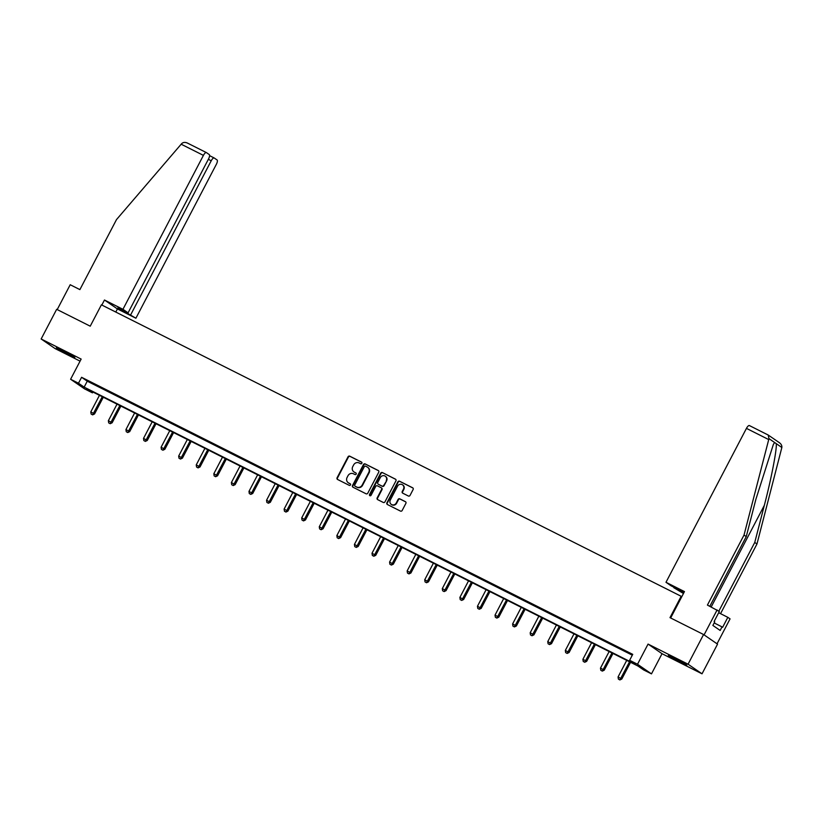 <?xml version="1.0" encoding="UTF-8"?>
<svg xmlns="http://www.w3.org/2000/svg" width="823" height="823" viewBox="0 0 823 823"><rect width="100%" height="100%" fill="white"/><g stroke="black" fill="none" stroke-linecap="round" stroke-linejoin="round"><path stroke-width="1.23" d="M361.863 463.298A0.926 0.864 -55.4 0 0 361.513 462.084L349.765 456.179A1.317 1.234 -55.4 0 0 348.047 456.796L337.091 477.762A1.317 1.234 -55.4 0 0 337.584 479.48L349.333 485.385A0.926 0.864 -55.4 0 0 350.279 483.811A0.926 0.864 -55.4 0 0 350.186 483.759L348.664 482.988A4.208 3.961 -55.4 0 1 347.08 477.484L347.985 475.735A4.208 3.961 -55.4 0 1 353.479 473.791L355.001 474.552A0.926 0.864 -55.4 0 0 355.947 472.978A0.926 0.864 -55.4 0 0 355.845 472.927L354.332 472.155A4.208 3.961 -55.4 0 1 352.738 466.651L353.653 464.902A4.208 3.961 -55.4 0 1 359.137 462.958L360.659 463.719A0.926 0.864 -55.4 0 0 361.863 463.298M674.634 658.194L668.317 655.375L672.082 657.772L686.845 665.066L674.634 658.194M62.651 350.536L56.334 347.728L60.1 350.114L74.862 357.408L62.651 350.536M408.342 496.002A1.317 1.234 -55.4 0 0 410.049 495.395L413.125 489.51A1.317 1.234 -55.4 0 0 412.632 487.782L399.577 481.229A1.317 1.234 -55.4 0 0 397.869 481.836L386.903 502.802A1.317 1.234 -55.4 0 0 387.407 504.52L400.451 511.083A1.317 1.234 -55.4 0 0 402.169 510.476L405.883 503.367A1.317 1.234 -55.4 0 0 405.379 501.649L399.803 498.841A1.317 1.234 -55.4 0 0 398.085 499.448L396.244 502.976A3.518 3.302 -55.4 0 1 391.285 504.386A3.518 3.302 -55.4 0 1 390.328 500.003L397.54 486.198A3.518 3.302 -55.4 0 1 402.498 484.788A3.518 3.302 -55.4 0 1 403.455 489.171L402.252 491.475A1.317 1.234 -55.4 0 0 402.756 493.193L408.342 496.002M629.636 660.293L637.516 664.254L651.487 673.872L643.607 669.912L637.938 666.013L86.796 388.95L92.454 392.849L84.563 388.878L70.603 379.259L78.483 383.22L84.152 387.129L635.294 664.192L629.636 660.293L632.733 654.357L81.59 377.294L78.483 383.22M70.603 379.259L81.148 359.085L41.15 338.983L56.664 309.314L90.232 326.186L101.404 304.829L681.166 596.284L669.994 617.641L703.572 634.523L688.059 664.192L648.061 644.08L637.516 664.254M378.734 472.217A1.317 1.234 -55.4 0 0 378.241 470.499L365.186 463.935A1.317 1.234 -55.4 0 0 363.478 464.542L352.511 485.519A1.317 1.234 -55.4 0 0 353.005 487.237L366.06 493.79A1.317 1.234 -55.4 0 0 367.778 493.183L378.734 472.217M382.386 472.577L395.431 479.14A1.317 1.234 -55.4 0 1 395.935 480.858L384.969 501.835A1.317 1.234 -55.4 0 1 383.251 502.442L377.675 499.633A1.317 1.234 -55.4 0 1 377.171 497.915L381.615 489.407A1.317 1.234 -55.4 0 0 381.121 487.689L377.418 485.827A1.317 1.234 -55.4 0 0 375.7 486.434L371.07 495.281A0.926 0.864 -55.4 0 1 369.774 495.652A0.926 0.864 -55.4 0 1 369.527 494.51L380.668 473.194A1.317 1.234 -55.4 0 1 382.386 472.577L395.74 479.367M703.572 634.523L717.543 644.142L702.029 673.811L688.059 664.192M41.15 338.983L55.12 348.602L80.068 361.143M681.783 596.706L681.166 596.284M81.59 377.294L87.248 381.193L632.301 655.19M93.832 384.125L100.591 387.53L93.904 383.991M111.403 392.962L118.162 396.367L111.475 392.828M128.985 401.799L135.744 405.194L129.057 401.665M146.556 410.636L153.315 414.031L146.628 410.492M164.137 419.473L170.896 422.868L164.209 419.329M181.708 428.31L188.467 431.705L181.78 428.166M199.279 437.147L206.038 440.542L199.351 437.003M216.861 445.973L223.619 449.379L216.933 445.84M234.432 454.81L241.19 458.216L234.504 454.677M252.013 463.647L258.772 467.042L252.085 463.514M269.584 472.484L276.343 475.879L269.656 472.34M287.165 481.321L293.924 484.716L287.237 481.177M304.736 490.158L311.495 493.553L304.808 490.014M322.307 498.985L329.066 502.39L322.379 498.851M339.889 507.822L346.648 511.227L339.961 507.688M357.46 516.659L364.219 520.054L357.532 516.525M375.041 525.496L381.8 528.891L375.113 525.352M392.612 534.333L399.371 537.728L392.684 534.189M410.183 543.17L416.952 546.565L410.266 543.026M427.765 551.996L434.523 555.402L427.837 551.863M445.336 560.833L452.094 564.239L445.408 560.7M462.917 569.67L469.676 573.065L462.989 569.537M480.488 578.507L487.247 581.902L480.56 578.363M498.069 587.344L504.828 590.739L498.141 587.2M515.64 596.181L522.399 599.576L515.712 596.037M533.211 605.018L539.981 608.413L533.294 604.874M550.793 613.845L557.552 617.25L550.865 613.711M568.364 622.682L575.123 626.087L568.436 622.548M585.945 631.519L592.704 634.914L586.017 631.385M603.516 640.356L610.275 643.751L603.588 640.212M621.098 649.193L627.856 652.588L621.17 649.049M648.061 644.08L662.031 653.699L702.029 673.811M662.031 653.699L651.487 673.872M92.886 392.015L92.454 392.849M87.248 381.193L84.152 387.129M354.085 472.021A4.208 3.961 -55.4 0 0 354.703 472.423L354.332 472.155M356.102 473.122L354.703 472.423M348.417 482.854A4.208 3.961 -55.4 0 0 349.045 483.255L348.664 482.988M350.433 483.955L349.045 483.255M361.76 462.289L350.135 456.446A1.317 1.234 -55.4 0 0 348.427 457.053L337.461 478.019A1.317 1.234 -55.4 0 0 337.656 479.511M378.549 470.725L365.566 464.193A1.317 1.234 -55.4 0 0 363.848 464.81L352.892 485.776A1.317 1.234 -55.4 0 0 353.077 487.267M365.556 466.178A0.926 0.864 -55.4 0 0 364.352 466.61L354.734 485.014A0.926 0.864 -55.4 0 0 355.083 486.218L356.678 487.021A4.208 3.961 -55.4 0 0 362.171 485.076L368.745 472.495A4.208 3.961 -55.4 0 0 367.161 466.98L365.556 466.178M367.778 467.382A4.208 3.961 -55.4 0 1 369.126 472.752L362.552 485.333A4.208 3.961 -55.4 0 1 357.059 487.278L355.454 486.475M381.502 487.946A1.317 1.234 -55.4 0 1 381.995 489.664L377.551 498.172A1.317 1.234 -55.4 0 0 377.736 499.664M382.767 472.844A1.317 1.234 -55.4 0 0 381.049 473.451L369.908 494.767A0.926 0.864 -55.4 0 0 369.99 495.755M386.234 480.581A3.518 3.302 -55.4 0 0 385.267 476.198A3.518 3.302 -55.4 0 0 380.319 477.607L377.778 482.473A1.317 1.234 -55.4 0 0 378.271 484.191L381.975 486.054A1.317 1.234 -55.4 0 0 383.693 485.447L386.615 480.848A3.518 3.302 -55.4 0 0 385.452 476.332M386.615 480.848L384.063 485.704A1.317 1.234 -55.4 0 1 382.356 486.311L378.652 484.449M402.684 484.922A3.518 3.302 -55.4 0 1 403.836 489.428L402.632 491.732A1.317 1.234 -55.4 0 0 402.817 493.224M391.481 504.509A3.518 3.302 -55.4 0 0 396.624 503.234L396.244 502.976M405.688 501.876L400.173 499.098A1.317 1.234 -55.4 0 0 398.466 499.705L396.624 503.234M412.94 488.008L399.957 481.486A1.317 1.234 -55.4 0 0 398.239 482.093L387.283 503.059A1.317 1.234 -55.4 0 0 387.468 504.561M99.46 395.318L90.797 411.891L94.552 413.959L103.297 397.242M92.248 414.617L91.116 414.051L92.618 414.874L102.278 396.727M91.116 414.051L90.797 411.891M94.552 413.959L92.618 414.874M115.786 312.061L117.422 308.934L135.898 318.223L117.936 307.751L128.079 312.843L208.548 158.921A4.022 1.368 116.7 0 0 209.279 154.58L206.408 152.605A4.022 1.368 116.7 0 0 206.347 152.574A4.022 1.368 116.7 0 0 203.415 155.382L181.173 144.21L181.852 143.48C183.416 142.163 185.35 142.07 187.644 143.171L206.295 152.543M181.173 144.21L116.496 219.597L79.893 289.614L70.202 284.737L57.209 309.582M135.898 318.223L216.356 164.302A4.022 1.368 116.7 0 0 217.087 159.96L214.217 157.985A4.022 1.368 116.7 0 0 214.165 157.954A4.022 1.368 116.7 0 0 211.223 160.773L208.342 159.312M130.754 314.684L211.223 160.773M128.079 312.843L122.946 309.304L203.415 155.382M117.422 308.934L104.47 300.014L122.946 309.304M101.836 305.045L104.47 300.014M206.347 152.574L187.644 143.171M718.839 611.139L754.753 542.45L756.975 543.982L781.85 447.496C782.045 445.438 781.058 443.731 778.887 442.383M754.753 542.45L764.33 505.343C771.254 479.058 777.169 448.36 776.233 443.628L774.587 442.496L773.332 444.513L755.833 499.489L746.255 536.596L709.817 606.284M670.663 617.97L684.458 591.583L665.982 582.293L746.451 428.372A4.022 1.368 -63.3 0 1 749.383 425.563A4.022 1.368 -63.3 0 1 749.444 425.594L768.198 435.028L768.97 438.628L744.023 535.063L707.42 605.08L719.333 611.479L714.127 621.447L714.734 621.869L712.872 625.429L720.156 630.449L722.018 626.889L722.625 627.301L727.83 617.332L718.685 612.734M727.83 617.332L730.063 618.865L717.028 643.792L704.077 634.872L717.111 609.946M756.975 543.982L720.547 613.67M665.982 582.293L671.115 585.832L681.249 590.924L683.862 592.725L673.79 587.673L683.46 593.496M744.023 535.063L746.255 536.596M722.018 626.889L714.169 622.939M768.198 435.028L779.453 442.733M117.031 404.144L108.369 420.728L112.134 422.785L120.868 406.078M109.819 423.454L108.687 422.888L110.2 423.711L119.849 405.564M108.687 422.888L108.369 420.728M112.134 422.785L110.2 423.711M134.612 412.981L125.95 429.555L129.705 431.622L138.449 414.915M127.39 432.291L126.269 431.725L127.771 432.548L137.431 414.401M126.269 431.725L125.95 429.555M129.705 431.622L127.771 432.548M152.183 421.818L143.521 438.392L147.286 440.459L156.02 423.742M144.971 441.128L143.84 440.552L145.352 441.385L155.002 423.238M143.84 440.552L143.521 438.392M147.286 440.459L145.352 441.385M169.764 430.655L161.092 447.228L164.857 449.296L173.591 432.579M162.543 449.955L161.421 449.389L162.923 450.222L172.583 432.075M161.421 449.389L161.092 447.228M164.857 449.296L162.923 450.222M187.335 439.492L178.673 456.065L182.428 458.133L191.173 441.416M180.124 458.792L178.992 458.226L180.494 459.049L190.154 440.902M178.992 458.226L178.673 456.065M182.428 458.133L180.494 459.049M204.917 448.329L196.244 464.902L200.01 466.97L208.744 450.253M197.695 467.629L196.574 467.063L198.076 467.886L207.725 449.739M196.574 467.063L196.244 464.902M200.01 466.97L198.076 467.886M222.488 457.166L213.826 473.739L217.581 475.797L226.325 459.09M215.276 476.466L214.145 475.9L215.647 476.723L225.307 458.576M214.145 475.9L213.826 473.739M217.581 475.797L215.647 476.723M240.059 465.993L231.397 482.566L235.162 484.634L243.896 467.927M232.847 485.303L231.716 484.737L233.228 485.56L242.878 467.413M231.716 484.737L231.397 482.566M235.162 484.634L233.228 485.56M257.64 474.83L248.978 491.403L252.733 493.471L261.467 476.754M250.418 494.139L249.297 493.574L250.799 494.397L260.459 476.25M249.297 493.574L248.978 491.403M252.733 493.471L250.799 494.397M275.211 483.667L266.549 500.24L270.314 502.308L279.048 485.591M268 502.966L266.868 502.4L268.38 503.234L278.03 485.086M266.868 502.4L266.549 500.24M270.314 502.308L268.38 503.234M292.793 492.504L284.12 509.077L287.885 511.145L296.619 494.428M285.571 511.803L284.449 511.237L285.951 512.071L295.611 493.923M284.449 511.237L284.12 509.077M287.885 511.145L285.951 512.071M310.364 501.341L301.702 517.914L305.456 519.982L314.201 503.264M303.152 520.64L302.02 520.074L303.522 520.897L313.182 502.75M302.02 520.074L301.702 517.914M305.456 519.982L303.522 520.897M327.945 510.178L319.273 526.751L323.038 528.808L331.772 512.101M320.723 529.477L319.602 528.911L321.104 529.734L330.753 511.587M319.602 528.911L319.273 526.751M323.038 528.808L321.104 529.734M345.516 519.004L336.854 535.578L340.609 537.645L349.353 520.938M338.304 538.314L337.173 537.748L338.675 538.571L348.335 520.424M337.173 537.748L336.854 535.578M340.609 537.645L338.675 538.571M363.087 527.841L354.425 544.415L358.19 546.482L366.924 529.775M355.875 547.151L354.744 546.585L356.256 547.408L365.906 529.261M354.744 546.585L354.425 544.415M358.19 546.482L356.256 547.408M380.668 536.678L372.006 553.251L375.761 555.319L384.495 538.602M373.447 555.978L372.325 555.412L373.827 556.245L383.487 538.098M372.325 555.412L372.006 553.251M375.761 555.319L373.827 556.245M398.239 545.515L389.577 562.088L393.343 564.156L402.077 547.439M391.028 564.815L389.896 564.249L391.409 565.082L401.058 546.935M389.896 564.249L389.577 562.088M393.343 564.156L391.409 565.082M415.821 554.352L407.148 570.925L410.914 572.993L419.648 556.276M408.599 573.652L407.478 573.086L408.98 573.909L418.64 555.762M407.478 573.086L407.148 570.925M410.914 572.993L408.98 573.909M433.392 563.189L424.73 579.762L428.485 581.83L437.229 565.113M426.18 582.489L425.049 581.923L426.551 582.746L436.211 564.599M425.049 581.923L424.73 579.762M428.485 581.83L426.551 582.746M450.973 572.016L442.301 588.599L446.066 590.657L454.8 573.95M443.751 591.326L442.63 590.76L444.132 591.583L453.782 573.436M442.63 590.76L442.301 588.599M446.066 590.657L444.132 591.583M468.544 580.853L459.882 597.426L463.637 599.494L472.381 582.787M461.333 600.162L460.201 599.597L461.703 600.42L471.363 582.273M460.201 599.597L459.882 597.426M463.637 599.494L461.703 600.42M486.115 589.69L477.453 606.263L481.218 608.331L489.952 591.614M478.904 608.989L477.772 608.423L479.284 609.257L488.934 591.109M477.772 608.423L477.453 606.263M481.218 608.331L479.284 609.257M503.697 598.527L495.035 615.1L498.789 617.168L507.524 600.451M496.475 617.826L495.353 617.26L496.855 618.094L506.515 599.946M495.353 617.26L495.035 615.1M498.789 617.168L496.855 618.094M521.268 607.364L512.606 623.937L516.371 626.005L525.105 609.287M514.056 626.663L512.924 626.097L514.426 626.92L524.086 608.773M512.924 626.097L512.606 623.937M516.371 626.005L514.426 626.92M538.849 616.201L530.177 632.774L533.942 634.842L542.676 618.124M531.627 635.5L530.506 634.934L532.008 635.757L541.657 617.61M530.506 634.934L530.177 632.774M533.942 634.842L532.008 635.757M556.42 625.027L547.758 641.611L551.513 643.668L560.257 626.961M549.208 644.337L548.077 643.771L549.579 644.594L559.239 626.447M548.077 643.771L547.758 641.611M551.513 643.668L549.579 644.594M574.001 633.864L565.329 650.437L569.094 652.505L577.828 635.798M566.78 653.174L565.658 652.608L567.16 653.431L576.81 635.284M565.658 652.608L565.329 650.437M569.094 652.505L567.16 653.431M591.572 642.701L582.91 659.274L586.665 661.342L595.41 644.625M584.351 662.011L583.229 661.435L584.731 662.268L594.391 644.121M583.229 661.435L582.91 659.274M586.665 661.342L584.731 662.268M609.143 651.538L600.481 668.111L604.247 670.179L612.981 653.462M601.932 670.838L600.8 670.272L602.313 671.105L611.962 652.958M600.8 670.272L600.481 668.111M604.247 670.179L602.313 671.105M626.725 660.375L618.063 676.948L621.818 679.016L630.552 662.299M619.503 679.675L618.382 679.109L619.884 679.942L629.544 661.785M618.382 679.109L618.063 676.948M621.818 679.016L619.884 679.942M214.165 157.954L209.587 155.65L214.103 157.934M781.85 447.496L776.233 443.628M774.587 442.496L768.97 438.628M768.682 439.554L746.451 428.372M711.195 606.973L764.33 505.343M768.301 435.069L749.383 425.563"/></g></svg>
